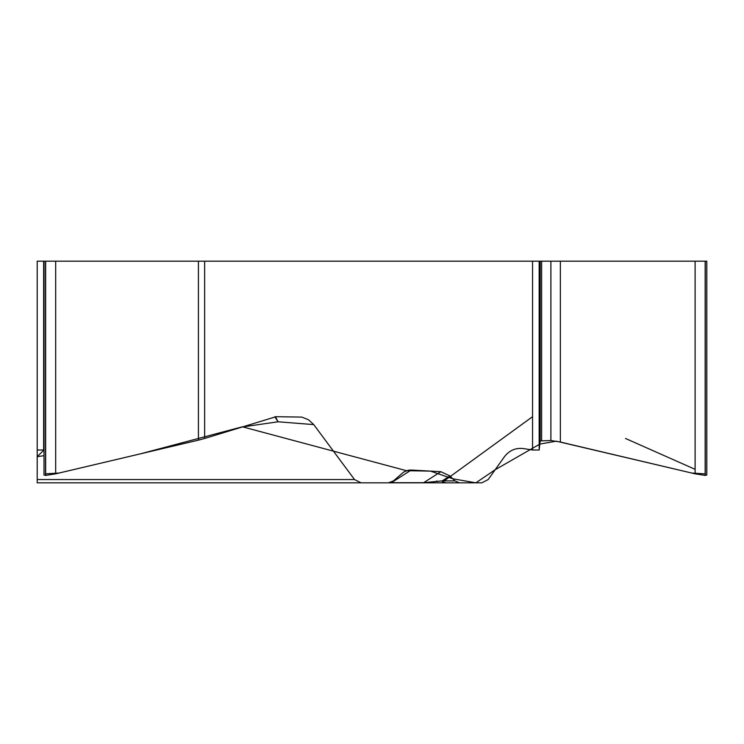 <?xml version="1.0" encoding="UTF-8"?>
<svg xmlns="http://www.w3.org/2000/svg" width="744" height="744" viewBox="0 0 744 744"><rect width="100%" height="100%" fill="white"/><g stroke="black" fill="none" stroke-linecap="round" stroke-linejoin="round"><path stroke-width="1.12" d="M43.998 449.962L37.2 456.667L37.2 482.819L361.063 482.819L354.507 479.545L313.754 424.61L278.033 421.783L241.428 427.093M43.998 455.681L37.2 456.667L37.2 261.181L706.8 261.181L706.8 474.644M204.647 261.181L204.647 438.467L276.015 416.696L301.841 417.096L308.518 419.774L313.754 424.61M389.986 482.661L391.409 482.698L411.209 470.041L408.354 470.208L403.769 471.994L393.427 480.922L388.47 482.819L361.063 482.819M411.209 470.041L440.848 471.705L449.943 475.928L454.919 480.884L459.42 482.819L384.964 482.819M539.168 261.181L539.168 450.018L532.555 449.99L523.172 448.539C515.573 447.73 509.342 450.436 504.479 456.667L488.176 479.545L481.88 482.819L459.42 482.819M43.998 475.007L45.654 475.407L55.688 473.835L198.416 440.15L198.416 261.181M45.654 473.844L59.102 473.026L140.421 453.84L242.367 426.796L406.457 470.692L430.516 471.119L452.817 478.792L475.872 482.819L495.16 469.743L539.837 444.084L556.224 441.164L691.697 473.026L705.293 473.909M204.647 438.467L198.416 440.15M43.645 261.181L43.645 450.018L37.2 449.99M436.719 480.922L437.472 481.508M539.168 450.018L540.2 440.904L550.895 440.541L560.362 442.029L695.11 473.835L705.154 475.407L706.8 475.007M274.843 416.798L278.033 421.783L275.475 416.714M423.317 482.819A7.933 1.916 -90 0 0 423.652 482.698L440.848 471.705M391.074 482.819A7.933 1.916 -90 0 0 391.409 482.698L423.652 482.698L442.187 480.884L449.943 475.928M446.781 482.819A7.933 7.022 -90 0 1 442.187 480.884L454.919 480.884M625.499 438.467L695.11 469.334M37.2 456.667L37.2 438.542M365.416 482.819L370.81 482.819M441.564 482.819L532.555 416.687M539.168 416.696L540.2 416.696M532.555 449.99L532.555 261.181M45.654 261.181L45.654 475.407M55.688 261.181L55.688 473.835M45.505 261.181L45.505 475.407M705.293 261.181L705.293 475.407M705.154 261.181L705.154 475.407M695.11 261.181L695.11 473.835M560.362 261.181L560.362 442.029M550.895 261.181L550.895 440.541M541.623 261.181L541.623 440.541M540.2 261.181L540.2 440.904M37.2 479.545L354.507 479.545M43.998 474.644L43.998 261.181"/></g></svg>
